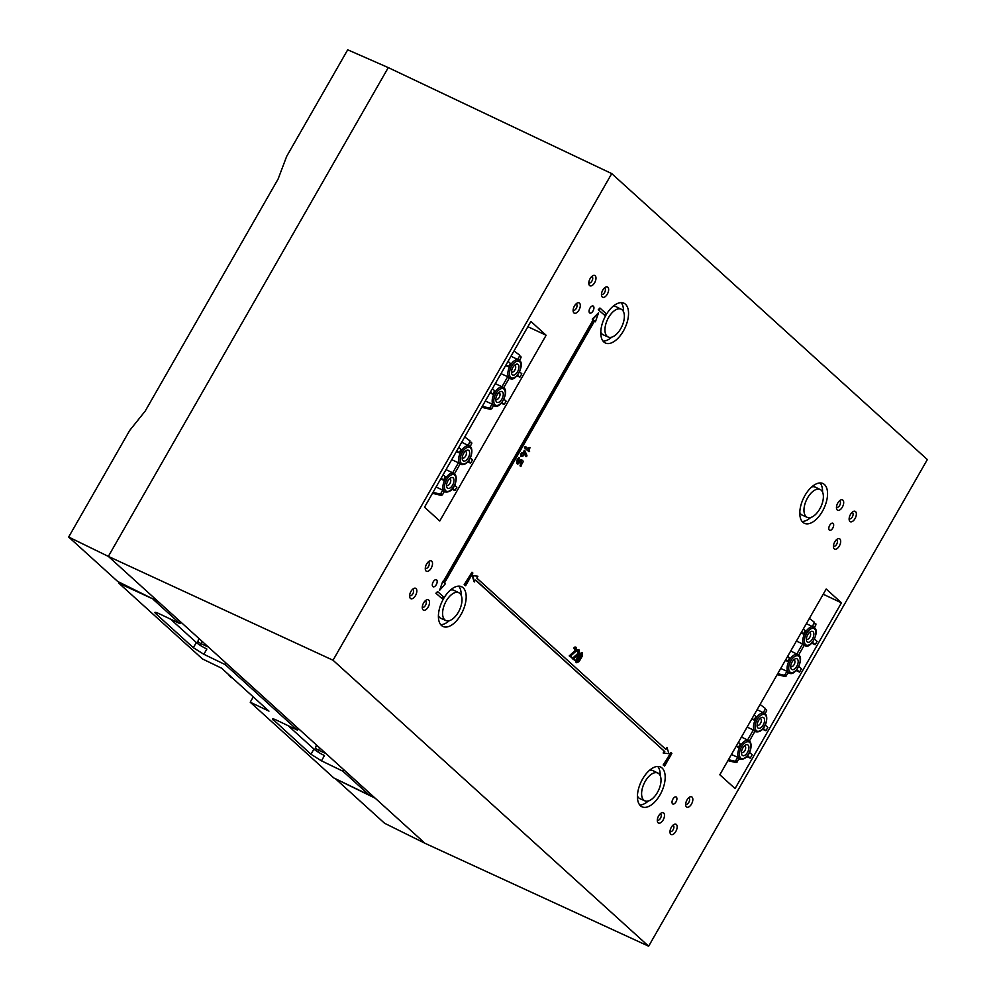 <?xml version="1.0" encoding="UTF-8"?>
<svg xmlns="http://www.w3.org/2000/svg" width="996" height="996" viewBox="0 0 996 996"><rect width="100%" height="100%" fill="white"/><g stroke="black" fill="none" stroke-linecap="round" stroke-linejoin="round"><path stroke-width="1.49" d="M806.113 516.613A15.338 7.968 115 0 0 807.258 517.36A15.338 7.968 115 0 0 820.393 507.811A15.338 7.968 115 0 0 821.227 490.219A15.338 7.968 115 0 0 820.243 489.559A15.338 7.968 115 0 0 807.021 498.884A15.338 7.968 115 0 0 806.113 516.613M807.258 517.36L802.278 515.156A15.45 8.03 -65 0 1 801.133 514.409A15.45 8.03 -65 0 1 799.788 512.479M658.866 773.73A15.338 7.968 115 0 0 657.883 773.058A15.338 7.968 115 0 0 644.661 782.383A15.338 7.968 115 0 0 643.752 800.112A15.338 7.968 115 0 0 644.885 800.859A15.338 7.968 115 0 0 658.032 791.322A15.338 7.968 115 0 0 658.866 773.73M644.885 800.859L639.918 798.655A15.45 8.03 -65 0 1 638.772 797.908A15.45 8.03 -65 0 1 637.428 795.978M649.342 770.456A15.45 8.03 -65 0 1 653.003 770.655L657.883 773.058M444.739 619.798A15.338 7.968 115 0 0 445.872 620.545A15.338 7.968 115 0 0 459.019 610.996A15.338 7.968 115 0 0 459.853 593.417A15.338 7.968 115 0 0 458.87 592.745A15.338 7.968 115 0 0 445.648 602.07A15.338 7.968 115 0 0 444.739 619.798M445.872 620.545L440.904 618.342A15.45 8.03 -65 0 1 439.746 617.595A15.45 8.03 -65 0 1 438.402 615.665M622.214 309.905A15.338 7.968 115 0 0 621.23 309.233A15.338 7.968 115 0 0 608.008 318.558A15.338 7.968 115 0 0 607.099 336.287A15.338 7.968 115 0 0 608.245 337.034A15.338 7.968 115 0 0 621.38 327.497A15.338 7.968 115 0 0 622.214 309.905M608.245 337.034L603.265 334.83A15.45 8.03 -65 0 1 602.119 334.083A15.45 8.03 -65 0 1 600.775 332.154M612.702 306.631A15.45 8.03 -65 0 1 616.35 306.83L621.23 309.233M763.758 717.73A5.939 3.088 -65 0 1 763.197 724.963A5.939 3.088 -65 0 1 757.919 727.927A5.939 3.088 -65 0 1 757.134 726.246A5.939 3.088 -65 0 1 761.081 717.792A5.939 3.088 -65 0 1 763.758 717.73M757.109 724.889A3.623 1.88 115 0 0 757.296 725.113A3.623 1.88 115 0 0 757.545 725.275A3.623 1.88 115 0 0 760.658 723.071A3.623 1.88 115 0 0 760.857 718.9A3.623 1.88 115 0 0 760.608 718.726A3.623 1.88 115 0 0 760.035 718.639M748.083 745.095A5.939 3.088 -65 0 1 747.523 752.341A5.939 3.088 -65 0 1 742.244 755.304A5.939 3.088 -65 0 1 741.46 753.611A5.939 3.088 -65 0 1 745.406 745.17A5.939 3.088 -65 0 1 748.083 745.095M741.435 752.266A3.623 1.88 115 0 0 741.622 752.49A3.623 1.88 115 0 0 741.858 752.652A3.623 1.88 115 0 0 744.971 750.436A3.623 1.88 115 0 0 745.182 746.265A3.623 1.88 115 0 0 744.921 746.091A3.623 1.88 115 0 0 744.348 746.016M797.36 659.066A5.939 3.088 -65 0 1 796.788 666.312A5.939 3.088 -65 0 1 791.509 669.275A5.939 3.088 -65 0 1 790.737 667.581A5.939 3.088 -65 0 1 794.683 659.14A5.939 3.088 -65 0 1 797.36 659.066M790.7 666.237A3.623 1.88 115 0 0 790.886 666.461A3.623 1.88 115 0 0 791.135 666.623A3.623 1.88 115 0 0 794.248 664.407A3.623 1.88 115 0 0 794.459 660.236A3.623 1.88 115 0 0 794.198 660.062A3.623 1.88 115 0 0 793.625 659.987M813.035 631.701A5.939 3.088 -65 0 1 812.475 638.934A5.939 3.088 -65 0 1 807.183 641.897A5.939 3.088 -65 0 1 806.411 640.216A5.939 3.088 -65 0 1 810.358 631.763A5.939 3.088 -65 0 1 813.035 631.701M806.374 638.859A3.623 1.88 115 0 0 806.573 639.083A3.623 1.88 115 0 0 806.81 639.245A3.623 1.88 115 0 0 809.922 637.042A3.623 1.88 115 0 0 810.134 632.871A3.623 1.88 115 0 0 809.873 632.697A3.623 1.88 115 0 0 809.3 632.609M749.341 740.987A10.246 5.316 -65 0 0 748.656 740.526L749.527 741.124C753.673 744.535 749.154 760.894 739.978 759.089A10.246 5.316 -65 0 1 739.244 758.603A10.246 5.316 -65 0 1 739.841 746.788A10.246 5.316 -65 0 1 748.656 740.526L747.772 740.103A10.259 5.329 115 0 0 747.585 740.016L741.422 737.065M738.422 742.306L740.364 744.062A10.259 5.329 115 0 0 738.434 747.436L736.094 746.365M731.45 754.47L737.663 757.321A10.259 5.329 115 0 0 738.36 758.193A10.259 5.329 115 0 0 739.094 758.678A10.259 5.329 115 0 0 739.231 758.74L736.094 762.6L727.927 760.633M765.015 713.609A10.246 5.316 -65 0 0 764.33 713.148L765.202 713.746C769.348 717.157 764.828 733.529 755.653 731.711A10.246 5.316 -65 0 1 754.918 731.226A10.246 5.316 -65 0 1 755.516 719.411A10.246 5.316 -65 0 1 764.33 713.148L763.446 712.725A10.259 5.329 115 0 0 763.26 712.65L757.097 709.7M754.097 714.929L756.039 716.697A10.259 5.329 115 0 0 754.109 720.058L751.768 719M755.653 731.711L754.769 731.301A10.259 5.329 115 0 1 754.034 730.827A10.259 5.329 115 0 1 753.35 729.956L747.125 727.092M780.727 668.441L786.94 671.292A10.259 5.329 115 0 0 787.624 672.163A10.259 5.329 115 0 0 788.359 672.649A10.259 5.329 115 0 0 788.496 672.711L785.371 676.57L777.191 674.603M796.402 641.063L802.614 643.926A10.259 5.329 115 0 0 803.299 644.798A10.259 5.329 115 0 0 804.033 645.271A10.259 5.329 115 0 0 804.17 645.333L798.655 654.97M468.842 450.541A5.914 3.075 -65 0 1 468.282 457.762A5.914 3.075 -65 0 1 463.028 460.712A5.914 3.075 -65 0 1 462.256 459.094A5.914 3.075 -65 0 1 466.228 450.578A5.914 3.075 -65 0 1 468.842 450.541M462.206 457.724A3.623 1.88 115 0 0 462.381 457.911A3.623 1.88 115 0 0 462.617 458.073A3.623 1.88 115 0 0 465.73 455.857A3.623 1.88 115 0 0 465.941 451.686A3.623 1.88 115 0 0 465.68 451.512A3.623 1.88 115 0 0 465.157 451.425M453.168 477.918A5.914 3.075 -65 0 1 452.607 485.127A5.914 3.075 -65 0 1 447.341 488.077A5.914 3.075 -65 0 1 446.582 486.459A5.914 3.075 -65 0 1 450.553 477.956A5.914 3.075 -65 0 1 453.168 477.918M446.532 485.089A3.623 1.88 115 0 0 446.706 485.276A3.623 1.88 115 0 0 446.943 485.438A3.623 1.88 115 0 0 450.055 483.234A3.623 1.88 115 0 0 450.267 479.064A3.623 1.88 115 0 0 450.005 478.889A3.623 1.88 115 0 0 449.482 478.802M502.445 391.889A5.914 3.075 -65 0 1 501.884 399.097A5.914 3.075 -65 0 1 496.618 402.048A5.914 3.075 -65 0 1 495.846 400.429A5.914 3.075 -65 0 1 499.818 391.926A5.914 3.075 -65 0 1 502.445 391.889M495.809 399.06A3.623 1.88 115 0 0 495.971 399.247A3.623 1.88 115 0 0 496.207 399.408A3.623 1.88 115 0 0 499.32 397.205A3.623 1.88 115 0 0 499.531 393.034A3.623 1.88 115 0 0 499.27 392.86A3.623 1.88 115 0 0 498.747 392.773M518.119 364.511A5.914 3.075 -65 0 1 517.559 371.732A5.914 3.075 -65 0 1 512.293 374.683A5.914 3.075 -65 0 1 511.521 373.064A5.914 3.075 -65 0 1 515.505 364.548A5.914 3.075 -65 0 1 518.119 364.511M511.483 371.695A3.623 1.88 115 0 0 511.645 371.882A3.623 1.88 115 0 0 511.882 372.043A3.623 1.88 115 0 0 514.994 369.827A3.623 1.88 115 0 0 515.206 365.656A3.623 1.88 115 0 0 514.944 365.482A3.623 1.88 115 0 0 514.422 365.395M451.736 459.679L458.434 462.754L452.67 472.814A10.259 5.329 -65 0 1 452.869 472.901L453.74 473.324A10.246 5.316 -65 0 1 454.425 473.785M452.67 472.814L446.034 469.639M440.705 478.939L443.531 480.234A10.259 5.329 -65 0 1 445.461 476.86L443.108 474.731M436.061 487.044L442.759 490.119L440.904 493.356L442.473 494.775L441.191 495.398L432.476 493.294M442.473 494.775L444.316 491.538A10.259 5.329 -65 0 1 444.179 491.476A10.259 5.329 -65 0 1 443.444 490.991A10.259 5.329 -65 0 1 442.759 490.119M461.708 442.261L468.344 445.449A10.259 5.329 -65 0 1 468.543 445.523L469.427 445.947A10.246 5.316 -65 0 1 470.1 446.407M456.38 451.574L459.206 452.869A10.259 5.329 -65 0 1 461.136 449.495L458.783 447.366M460.003 464.161A10.259 5.329 -65 0 1 459.866 464.111A10.259 5.329 -65 0 1 459.131 463.626A10.259 5.329 -65 0 1 458.434 462.754M493.319 405.384L493.593 405.509A10.259 5.329 -65 0 1 493.456 405.447A10.259 5.329 -65 0 1 492.721 404.961A10.259 5.329 -65 0 1 492.036 404.09L490.181 407.327L491.738 408.746L490.468 409.368L481.753 407.264M508.993 378.007L509.267 378.131A10.259 5.329 -65 0 1 509.13 378.082A10.259 5.329 -65 0 1 508.396 377.596A10.259 5.329 -65 0 1 507.711 376.725L501 373.649M416.042 588.561A5.727 2.976 -65 0 1 415.506 595.546A5.727 2.976 -65 0 1 410.402 598.409A5.727 2.976 -65 0 1 409.642 596.716A5.727 2.976 -65 0 1 413.415 588.661A5.727 2.976 -65 0 1 416.042 588.561M409.63 595.359A3.374 1.755 115 0 0 409.804 595.558A3.374 1.755 115 0 0 410.028 595.708A3.374 1.755 115 0 0 412.929 593.653A3.374 1.755 115 0 0 413.128 589.757A3.374 1.755 115 0 0 412.879 589.595A3.374 1.755 115 0 0 412.369 589.52M428.716 600.04A5.727 2.976 -65 0 1 428.168 607.025A5.727 2.976 -65 0 1 423.076 609.876A5.727 2.976 -65 0 1 422.316 608.195A5.727 2.976 -65 0 1 426.076 600.14A5.727 2.976 -65 0 1 428.716 600.04M422.304 606.838A3.374 1.755 115 0 0 422.466 607.037A3.374 1.755 115 0 0 422.69 607.187A3.374 1.755 115 0 0 425.591 605.132A3.374 1.755 115 0 0 425.79 601.235A3.374 1.755 115 0 0 425.541 601.074A3.374 1.755 115 0 0 425.031 600.999M431.729 561.184A5.727 2.976 -65 0 1 431.181 568.168A5.727 2.976 -65 0 1 426.089 571.032A5.727 2.976 -65 0 1 425.329 569.351A5.727 2.976 -65 0 1 429.089 561.283A5.727 2.976 -65 0 1 431.729 561.184M425.317 567.981A3.374 1.755 115 0 0 425.479 568.181A3.374 1.755 115 0 0 425.703 568.33A3.374 1.755 115 0 0 428.604 566.288A3.374 1.755 115 0 0 428.803 562.391A3.374 1.755 115 0 0 428.554 562.23A3.374 1.755 115 0 0 428.043 562.155M579.51 303.133A5.69 2.951 -65 0 1 578.975 310.067A5.69 2.951 -65 0 1 573.908 312.906A5.69 2.951 -65 0 1 573.173 311.35A5.69 2.951 -65 0 1 576.995 303.17A5.69 2.951 -65 0 1 579.51 303.133M573.136 309.955A3.374 1.755 115 0 0 573.26 310.08A3.374 1.755 115 0 0 573.472 310.229A3.374 1.755 115 0 0 576.385 308.187A3.374 1.755 115 0 0 576.584 304.29A3.374 1.755 115 0 0 576.335 304.129A3.374 1.755 115 0 0 575.9 304.041M595.185 275.755A5.69 2.951 -65 0 1 594.649 282.702A5.69 2.951 -65 0 1 589.595 285.541A5.69 2.951 -65 0 1 588.848 283.972A5.69 2.951 -65 0 1 592.67 275.805A5.69 2.951 -65 0 1 595.185 275.755M588.823 282.578A3.374 1.755 115 0 0 588.935 282.715A3.374 1.755 115 0 0 589.159 282.852A3.374 1.755 115 0 0 592.06 280.81A3.374 1.755 115 0 0 592.259 276.913A3.374 1.755 115 0 0 592.01 276.751A3.374 1.755 115 0 0 591.574 276.664M607.859 287.234A5.69 2.951 -65 0 1 607.311 294.169A5.69 2.951 -65 0 1 602.256 297.007A5.69 2.951 -65 0 1 601.522 295.451A5.69 2.951 -65 0 1 605.344 287.271A5.69 2.951 -65 0 1 607.859 287.234M601.484 294.057A3.374 1.755 115 0 0 601.596 294.181A3.374 1.755 115 0 0 601.821 294.33A3.374 1.755 115 0 0 604.721 292.289A3.374 1.755 115 0 0 604.921 288.392A3.374 1.755 115 0 0 604.672 288.23A3.374 1.755 115 0 0 604.248 288.143M839.877 538.985A5.727 2.976 -65 0 1 839.342 545.982A5.727 2.976 -65 0 1 834.237 548.833A5.727 2.976 -65 0 1 833.478 547.153A5.727 2.976 -65 0 1 837.25 539.085A5.727 2.976 -65 0 1 839.877 538.985M833.465 545.796A3.374 1.755 115 0 0 833.64 545.995A3.374 1.755 115 0 0 833.864 546.132A3.374 1.755 115 0 0 836.765 544.09A3.374 1.755 115 0 0 836.964 540.193A3.374 1.755 115 0 0 836.715 540.031A3.374 1.755 115 0 0 836.192 539.957M855.564 511.62A5.727 2.976 -65 0 1 855.016 518.605A5.727 2.976 -65 0 1 849.924 521.468A5.727 2.976 -65 0 1 849.165 519.775A5.727 2.976 -65 0 1 852.925 511.72A5.727 2.976 -65 0 1 855.564 511.62M849.152 518.418A3.374 1.755 115 0 0 849.314 518.617A3.374 1.755 115 0 0 849.538 518.767A3.374 1.755 115 0 0 852.439 516.712A3.374 1.755 115 0 0 852.638 512.816A3.374 1.755 115 0 0 852.389 512.654A3.374 1.755 115 0 0 851.879 512.579M842.89 500.141A5.727 2.976 -65 0 1 842.355 507.126A5.727 2.976 -65 0 1 837.25 509.989A5.727 2.976 -65 0 1 836.491 508.296A5.727 2.976 -65 0 1 840.263 500.241A5.727 2.976 -65 0 1 842.89 500.141M836.478 506.939A3.374 1.755 115 0 0 836.652 507.138A3.374 1.755 115 0 0 836.877 507.288A3.374 1.755 115 0 0 839.777 505.233A3.374 1.755 115 0 0 839.977 501.349A3.374 1.755 115 0 0 839.728 501.175A3.374 1.755 115 0 0 839.205 501.1M676.371 824.489A5.69 2.951 -65 0 1 675.836 831.423A5.69 2.951 -65 0 1 670.781 834.262A5.69 2.951 -65 0 1 670.034 832.706A5.69 2.951 -65 0 1 673.856 824.526A5.69 2.951 -65 0 1 676.371 824.489M670.009 831.311A3.374 1.755 115 0 0 670.121 831.436A3.374 1.755 115 0 0 670.345 831.585A3.374 1.755 115 0 0 673.246 829.531A3.374 1.755 115 0 0 673.445 825.634A3.374 1.755 115 0 0 673.196 825.472A3.374 1.755 115 0 0 672.761 825.398M663.71 813.01A5.69 2.951 -65 0 1 663.174 819.945A5.69 2.951 -65 0 1 658.107 822.783A5.69 2.951 -65 0 1 657.372 821.227A5.69 2.951 -65 0 1 661.195 813.047A5.69 2.951 -65 0 1 663.71 813.01M657.335 819.833A3.374 1.755 115 0 0 657.46 819.957A3.374 1.755 115 0 0 657.671 820.106A3.374 1.755 115 0 0 660.585 818.065A3.374 1.755 115 0 0 660.784 814.168A3.374 1.755 115 0 0 660.535 814.006A3.374 1.755 115 0 0 660.099 813.919M692.058 797.111A5.69 2.951 -65 0 1 691.51 804.046A5.69 2.951 -65 0 1 686.456 806.885A5.69 2.951 -65 0 1 685.721 805.328A5.69 2.951 -65 0 1 689.543 797.149A5.69 2.951 -65 0 1 692.058 797.111M685.684 803.934A3.374 1.755 115 0 0 685.808 804.058A3.374 1.755 115 0 0 686.02 804.208A3.374 1.755 115 0 0 688.921 802.166A3.374 1.755 115 0 0 689.12 798.269A3.374 1.755 115 0 0 688.871 798.107A3.374 1.755 115 0 0 688.448 798.02M625.463 304.228A21.949 11.404 115 0 0 623.845 303.158A21.949 11.404 115 0 0 605.045 316.815A21.949 11.404 115 0 0 603.85 341.977A21.949 11.404 115 0 0 605.257 342.935A21.949 11.404 115 0 0 624.168 329.589A21.949 11.404 115 0 0 625.463 304.228M589.595 312.869A3.872 2.004 -65 0 1 589.819 308.424A3.872 2.004 -65 0 1 593.13 306.033A3.872 2.004 -65 0 1 593.404 306.22A3.872 2.004 -65 0 1 593.18 310.677A3.872 2.004 -65 0 1 589.856 313.043A3.872 2.004 -65 0 1 589.595 312.869M441.489 625.476A21.949 11.404 115 0 0 442.896 626.434A21.949 11.404 115 0 0 461.795 613.1A21.949 11.404 115 0 0 463.103 587.727A21.949 11.404 115 0 0 461.472 586.669A21.949 11.404 115 0 0 442.672 600.314A21.949 11.404 115 0 0 441.489 625.476M458.72 586.146A21.837 11.342 -65 0 1 461.173 595.309M449.333 620.67A21.837 11.342 -65 0 1 440.718 624.666M432.837 586.594A3.872 2.004 115 0 0 433.086 586.769A3.872 2.004 115 0 0 436.422 584.403A3.872 2.004 115 0 0 436.646 579.946A3.872 2.004 115 0 0 436.36 579.772A3.872 2.004 115 0 0 433.048 582.162A3.872 2.004 115 0 0 432.837 586.594M662.116 768.053A21.949 11.404 115 0 0 660.485 766.982A21.949 11.404 115 0 0 641.698 780.64A21.949 11.404 115 0 0 640.503 805.801A21.949 11.404 115 0 0 641.91 806.76A21.949 11.404 115 0 0 660.821 793.414A21.949 11.404 115 0 0 662.116 768.053M676.371 797.149A3.872 2.004 -65 0 1 676.147 801.618A3.872 2.004 -65 0 1 672.81 803.971A3.872 2.004 -65 0 1 672.561 803.797A3.872 2.004 -65 0 1 672.773 799.365A3.872 2.004 -65 0 1 676.085 796.974A3.872 2.004 -65 0 1 676.371 797.149M802.863 522.29A21.949 11.404 115 0 0 804.27 523.249A21.949 11.404 115 0 0 823.182 509.915A21.949 11.404 115 0 0 824.476 484.542A21.949 11.404 115 0 0 822.858 483.483A21.949 11.404 115 0 0 804.058 497.129A21.949 11.404 115 0 0 802.863 522.29M820.094 482.96A21.837 11.342 -65 0 1 822.559 492.124M810.707 517.484A21.837 11.342 -65 0 1 802.104 521.481M833.129 523.423A3.872 2.004 115 0 0 832.855 523.236A3.872 2.004 115 0 0 829.543 525.627A3.872 2.004 115 0 0 829.319 530.071A3.872 2.004 115 0 0 829.581 530.245A3.872 2.004 115 0 0 832.905 527.88A3.872 2.004 115 0 0 833.129 523.423M657.734 766.459A21.837 11.342 -65 0 1 660.199 775.635M648.346 800.983A21.837 11.342 -65 0 1 639.731 804.98M621.081 302.635A21.837 11.342 -65 0 1 623.546 311.798M611.693 337.158A21.837 11.342 -65 0 1 603.09 341.155M648.645 946.2L333.025 660.236L611.731 173.603L927.338 459.567L648.645 946.2L424.956 843.276L108.34 556.403L388.278 67.603L347.704 49.8L286.674 156.36L278.108 179.031L145.229 411.037L129.679 430.471L68.662 537.031L117.69 581.452L158.09 601.484M475.627 580.232L664.245 751.133L663.174 753.001L668.951 753.686L666.971 747.56L665.453 749.029M666.971 747.56L665.901 749.428L476.835 578.116L477.906 576.248L472.129 575.576L474.108 581.701L475.715 580.07L664.245 751.133M575.215 660.597L572.837 658.406L578.39 653.687L578.776 651.023L577.319 651.708L577.17 650.961L579.311 650.052L579.199 653.725L573.721 658.53L575.215 660.597L572.165 658.555L577.854 653.451L578.253 650.774M577.319 651.708L576.734 650.587L577.941 649.641L579.311 650.052M464.161 584.689L465.593 585.748L472.863 573.049L471.967 572.227L464.161 584.689L465.593 585.748M598.584 312.756L592.782 319.38L593.653 320.164L443.606 582.162L442.734 581.378L439.572 590.391L445.374 583.768L444.502 582.984L594.55 320.986L595.421 321.77L598.584 312.756L592.259 319.131L593.118 319.915L443.158 581.764M594.463 321.135L595.421 321.77M442.734 581.378L439.572 590.391M576.746 662.738L575.962 662.24L576.211 659.128L579.348 653.65L582.137 652.617L582.287 656.078L579.149 661.556L576.809 662.763L576.734 659.377L579.871 653.899L582.137 652.617M525.602 446.644L524.431 447.802L528.951 451.661L529.947 447.59L528.764 447.702L528.602 449.296M525.203 446.457L524.431 447.802M521.045 461.522L521.804 462.219L520.037 465.306L520.422 466.551L523.398 461.36L521.63 459.754L520.46 459.878L518.007 462.542M519.29 457.687L517.148 459.766L516.8 463.501L517.659 464.099M518.879 457.5L517.148 459.766M439.759 521.008L546.132 335.254L530.893 321.447L424.52 507.201L439.759 521.008M735.073 788.571L841.446 602.829L826.207 589.022L719.834 774.764L735.073 788.571M521.257 454.525L521.854 455.072L520.796 456.517L521.493 452.919L520.721 454.276M524.693 450.503L522.19 453.317M524.282 450.317L522.639 453.715L521.394 453.529L522.029 453.168M522.029 456.268L523.734 455.645L523.199 454.226L524.257 452.383L526.075 456.703L524.008 452.819M523.734 455.645L522.34 455.732M572.277 657.933L569.899 655.742L575.451 651.023L575.837 648.359L574.381 649.043L574.231 648.296L576.373 647.388L576.261 651.06L570.783 655.866L572.277 657.933L569.226 655.891L574.916 650.786L575.315 648.11M574.381 649.043L573.796 647.923L575.003 646.977L576.373 647.388M435.899 593.243L442.311 598.808L443.432 596.853L437.555 591.524L435.899 593.243L442.311 598.808M598.272 309.731L604.672 315.309L605.792 313.354L599.916 308.025L598.272 309.731L604.672 315.309M663.174 765.003L664.606 766.073L671.889 753.362L670.98 752.54L663.174 765.003L664.606 766.073M611.731 173.603L388.278 67.603M333.025 660.236L108.34 556.403L68.662 537.031M375.193 798.194L335.528 778.822L384.556 823.244L424.956 843.276M811.728 643.142L815.189 644.736L817.118 641.362L814.491 638.984M796.8 669.648L799.514 672.101L801.444 668.739L798.817 666.361M799.514 672.101L796.053 670.52M763.197 728.3L765.924 730.765L767.854 727.391L765.227 725.013M765.924 730.765L762.463 729.172M746.788 756.549L750.249 758.143L752.179 754.769L749.552 752.391M823.219 594.239L841.446 602.829M468.294 461.098L470.622 463.202L472.552 459.828L470.324 457.811M470.622 463.202L467.672 461.858M452.62 488.476L454.948 490.58L456.878 487.206L454.637 485.189M454.948 490.58L451.985 489.223M527.892 326.7L546.132 335.254M517.571 375.069L519.887 377.173L521.817 373.799L519.588 371.782M519.887 377.173L516.936 375.828M501.884 402.446L504.213 404.55L506.142 401.176L503.914 399.159M504.213 404.55L501.262 403.193M510.973 356.232L517.621 359.419A10.259 5.329 -65 0 1 517.808 359.494L518.692 359.917A10.246 5.316 -65 0 1 519.377 360.378M505.644 365.544L508.47 366.827A10.259 5.329 -65 0 1 510.4 363.465L508.06 361.336M495.298 383.609L501.947 386.784A10.259 5.329 -65 0 1 502.133 386.871L503.017 387.295A10.246 5.316 -65 0 1 503.702 387.755L509.267 378.144M489.97 392.91L492.796 394.204A10.259 5.329 -65 0 1 494.726 390.83L492.385 388.701M485.326 401.015L492.036 404.09M501.947 386.784L507.711 376.725M519.426 360.39L521.033 357.589L519.29 354.875L514.011 350.928M517.621 359.419L519.476 356.182M520.858 356.294L521.033 357.589M493.593 405.509L491.738 408.746M490.468 409.368L488.899 407.949L482.288 406.318M488.899 407.949L490.181 407.327M490.455 392.075L492.796 394.204M506.13 364.71L508.47 366.827M459.99 464.173L454.487 473.797M441.191 495.398L439.622 493.979L433.023 492.348M439.622 493.979L440.904 493.356M468.344 445.449L470.025 440.904L464.746 436.958M471.594 442.324L471.768 443.618L470.199 442.212M470.162 446.42L471.768 443.618M456.853 450.74L459.206 452.869M441.178 478.105L443.531 480.234M804.033 645.271L804.93 645.682A10.246 5.316 -65 0 1 804.195 645.196A10.246 5.316 -65 0 1 804.793 633.381A10.246 5.316 -65 0 1 813.595 627.119L812.711 626.696A10.259 5.329 115 0 0 812.524 626.621L806.362 623.67M803.361 628.899L805.316 630.667A10.259 5.329 115 0 0 803.386 634.029L801.033 632.97M788.359 672.649L789.255 673.059A10.246 5.316 -65 0 1 788.521 672.574A10.246 5.316 -65 0 1 789.106 660.759A10.246 5.316 -65 0 1 797.921 654.497L797.037 654.073A10.259 5.329 115 0 0 796.85 653.986L790.687 651.035M787.687 656.277L789.629 658.032A10.259 5.329 115 0 0 787.699 661.406L785.358 660.336M754.769 731.301A10.259 5.329 115 0 0 754.906 731.363L749.39 740.999M753.35 729.956L747.585 740.016M737.663 757.321L735.82 760.558L737.376 761.977M736.094 762.6L734.538 761.181L728.462 759.687M734.538 761.181L735.82 760.558M765.065 713.622L766.671 710.82L764.928 708.106L760.085 704.483M763.26 712.65L765.115 709.413M766.497 709.526L766.671 710.82M736.492 745.68L738.434 747.436M754.109 720.058L752.167 718.303M750.249 758.143L747.523 755.678M796.85 653.986L802.614 643.926M812.524 626.621L814.205 622.077L809.35 618.454M814.33 627.592L815.936 624.791L814.379 623.384M815.761 623.496L815.936 624.791M785.371 676.57L783.802 675.151L777.739 673.657M783.802 675.151L785.085 674.529L786.641 675.948M786.94 671.292L785.085 674.529M801.431 632.273L803.386 634.029M787.699 661.406L785.757 659.651M815.189 644.736L812.475 642.271M517.671 460.015L517.758 464.136L521.132 461.372L521.804 462.219M522.34 462.468L520.037 465.306M520.572 465.555L520.422 466.551L521.132 466.078M521.63 459.754L519.364 461.783M519.9 462.032L518.094 462.393L519.402 457.749M526.797 456.193L526.075 456.703L526.921 455.433L524.817 450.565L524.207 450.976L524.817 450.565M524.954 448.051L528.951 451.661L529.635 451.288M529.947 447.59L528.565 448.3M529.1 448.536L529.137 449.781L525.739 446.694L525.104 447.055L525.739 446.694M581.427 653.488L577.244 659.825L577.356 661.817L578.639 661.107L581.789 655.617L581.502 653.513M576.833 661.568L578.116 660.858L581.253 655.368L581.266 653.5M437.555 591.524L436.435 593.479M471.967 572.227L464.684 584.938M599.916 308.025L598.795 309.98M664.78 751.382L663.71 753.25M477.906 576.248L472.129 575.576M472.652 575.825L474.644 581.95M670.98 752.54L663.697 765.252M450.329 590.142A15.45 8.03 -65 0 1 453.977 590.342L458.87 592.745M811.715 486.957A15.45 8.03 -65 0 1 815.363 487.144L820.243 489.559M232.641 678.214A32.968 17.131 -65 0 1 230.362 676.695A32.968 17.131 -65 0 1 228.495 674.466M202.051 641.324L201.005 643.715L197.843 641.76L198.802 638.374M319.654 747.872L318.596 750.262L315.446 748.307L316.404 744.933M153.944 599.43L118.86 583.195L202.474 658.954L221.56 668.179L268.957 711.132L250.22 702.217L333.847 777.976L369.018 794.908L342.773 771.141L321.459 760.832L310.964 754.258L272.493 718.963M180.824 622.089L179.952 623.608L153.708 599.841M226.055 663.062L225.183 664.593L297.543 730.168L298.427 728.636M343.657 769.622L342.773 771.141M369.018 794.908L369.89 793.389M288.143 725.686L313.939 749.054A9.101 1.233 -150.2 0 0 324.472 755.566L321.459 760.832M273.962 719.1L273.352 720.183C271.622 718.427 272.705 718.44 276.614 720.195L297.543 730.168M203.856 654.285L193.361 647.711L196.337 642.507A9.101 1.233 -150.2 0 0 206.869 649.019L203.856 654.285L225.183 664.593M156.36 612.54L155.75 613.623L193.361 647.711M179.952 623.608L159.011 613.648C155.102 611.893 154.019 611.88 155.75 613.623L154.89 612.403M196.337 642.507L170.553 619.139M253.258 696.901L250.22 702.217M119.371 582.287L118.86 583.195M470.423 447.802A9.101 4.731 115 0 0 462.306 452.346A9.101 4.731 115 0 0 461.447 463.451A9.101 4.731 115 0 0 469.552 458.907A9.101 4.731 115 0 0 470.423 447.802M460.015 464.024A10.246 5.316 -65 0 1 460.613 452.209A10.246 5.316 -65 0 1 469.427 445.947L470.299 446.544C474.445 449.955 469.925 466.327 460.75 464.51A10.246 5.316 -65 0 1 460.015 464.024M454.736 475.167A9.101 4.731 115 0 0 446.631 479.723A9.101 4.731 115 0 0 445.772 490.829A9.101 4.731 115 0 0 453.877 486.285A9.101 4.731 115 0 0 454.736 475.167M444.341 491.402A10.246 5.316 -65 0 1 444.938 479.586A10.246 5.316 -65 0 1 453.74 473.324L454.624 473.922C458.77 477.333 454.238 493.692 445.075 491.887A10.246 5.316 -65 0 1 444.341 491.402M509.292 377.994A10.246 5.316 -65 0 1 509.877 366.179A10.246 5.316 -65 0 1 518.692 359.917L519.576 360.515C525.104 363.938 516.102 382.402 510.027 378.48A10.246 5.316 -65 0 1 509.292 377.994M519.688 361.772A9.101 4.731 115 0 0 511.583 366.316A9.101 4.731 115 0 0 510.724 377.422A9.101 4.731 115 0 0 518.829 372.878A9.101 4.731 115 0 0 519.688 361.772M493.605 405.372A10.246 5.316 -65 0 1 494.203 393.557A10.246 5.316 -65 0 1 503.017 387.295L503.889 387.892C509.429 391.316 500.428 409.779 494.34 405.858A10.246 5.316 -65 0 1 493.605 405.372M504.013 389.137A9.101 4.731 115 0 0 495.908 393.694A9.101 4.731 115 0 0 495.049 404.799A9.101 4.731 115 0 0 503.154 400.255A9.101 4.731 115 0 0 504.013 389.137M749.652 742.369A9.101 4.731 115 0 0 741.547 746.925A9.101 4.731 115 0 0 740.675 758.031A9.101 4.731 115 0 0 748.78 753.486A9.101 4.731 115 0 0 749.652 742.369M765.326 715.004A9.101 4.731 115 0 0 757.221 719.548A9.101 4.731 115 0 0 756.362 730.653A9.101 4.731 115 0 0 764.467 726.109A9.101 4.731 115 0 0 765.326 715.004M804.93 645.682C811.005 649.604 820.007 631.14 814.479 627.717L813.595 627.119A10.246 5.316 -65 0 1 814.28 627.58M814.591 628.974A9.101 4.731 115 0 0 806.486 633.518A9.101 4.731 115 0 0 805.627 644.624A9.101 4.731 115 0 0 813.732 640.079A9.101 4.731 115 0 0 814.591 628.974M789.255 673.059C795.331 676.981 804.332 658.518 798.804 655.094L797.921 654.497A10.246 5.316 -65 0 1 798.605 654.957M798.917 656.339A9.101 4.731 115 0 0 790.812 660.896A9.101 4.731 115 0 0 789.953 672.001A9.101 4.731 115 0 0 798.057 667.457A9.101 4.731 115 0 0 798.917 656.339M197.059 643.117L197.843 641.76M314.661 749.664L315.446 748.307M208.289 646.977L201.005 643.715L200.121 645.259M310.964 754.258L313.939 749.054M325.891 753.524L318.596 750.262L317.712 751.806M494.34 405.858L493.456 405.447M510.027 378.48L509.13 378.082M460.75 464.51L459.866 464.111M445.075 491.887L444.179 491.476M739.978 759.089L739.094 758.678"/></g></svg>
